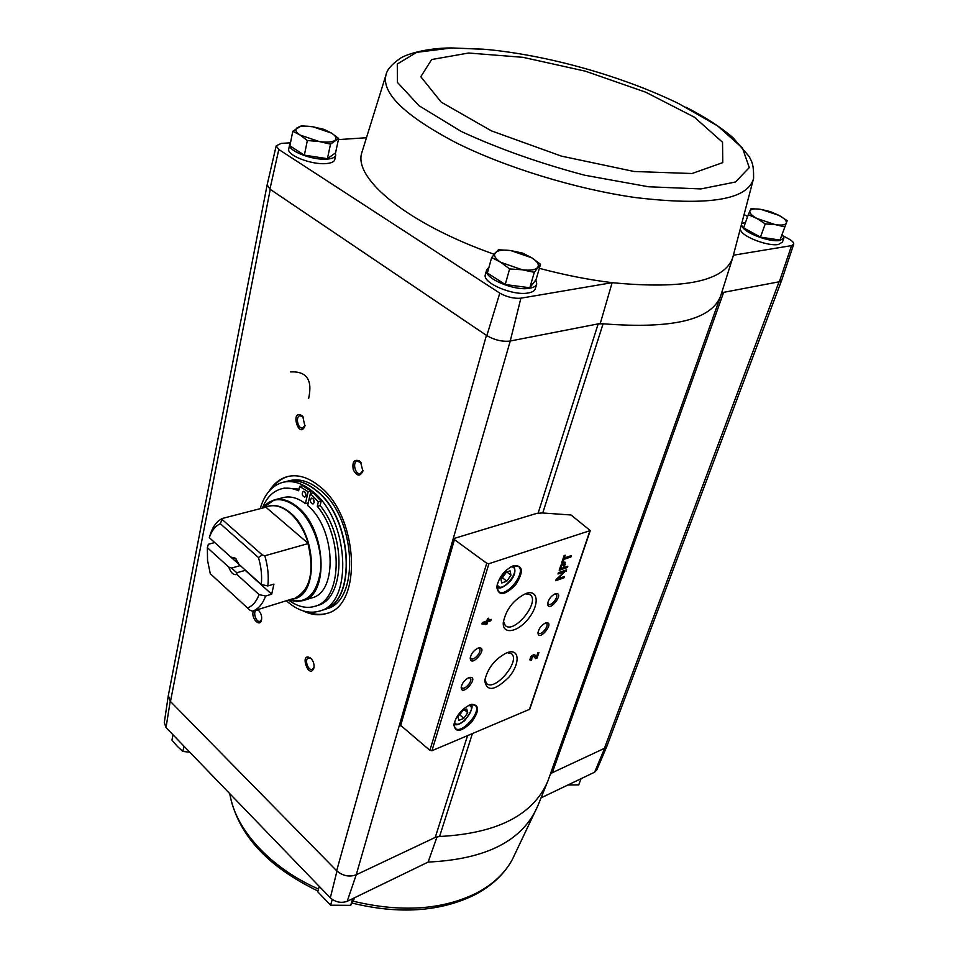 <?xml version="1.0" encoding="UTF-8"?>
<svg xmlns="http://www.w3.org/2000/svg" width="958" height="958" viewBox="0 0 958 958"><rect width="100%" height="100%" fill="white"/><g stroke="black" fill="none" stroke-linecap="round" stroke-linejoin="round"><path stroke-width="1.44" d="M362.052 151.627L361.609 153.364C353.981 179.362 408.348 224.016 494.065 254.241M539.342 268.336C564.478 275.018 588.739 279.796 612.138 282.67C684.192 289.615 724.392 281.281 732.726 257.678L753.599 178.356C753.766 163.602 751.767 161.854 749.108 156.441L733.229 137.928C721.099 127.378 705.304 117.127 685.856 107.176M720.188 297.339L547.88 781.045C533.414 814.971 497.31 833.46 439.566 836.49L435.243 837.424L356.232 874.774L510.255 341.012L520.877 298.189C513.859 298.74 506.83 297.052 499.801 293.136L278.814 149.496L276.203 145.832L281.185 143.413L290.49 142.79M338.39 139.605L365.812 137.772M520.877 298.189L612.138 282.67L600.271 323.469L603.097 323.78L598.175 323.876L600.271 323.469M335.683 155.352L334.785 159.531C334.294 161.746 331.492 163.088 326.379 163.555C312.057 165.099 286.813 155.376 288.729 149.137L288.777 148.897M536.672 284.143L535.378 288.562C534.768 290.765 532.409 292.226 528.301 292.956C513.165 296.13 482.161 282.885 485.311 274.73L485.395 274.443M721.458 293.447L723.673 292.334L721.685 292.705M510.255 341.012L598.175 323.876L538.156 513.045M793.691 244.29L781.728 280.119L779.345 281.748L723.673 292.334L552.299 772.699L550.299 774.303M779.345 281.748L791.583 245.595L733.505 255.199M607.049 745.863L596.822 769.897L594.631 772.184L541.042 797.858M355.861 874.941C349.131 877.181 342.832 875.887 336.965 871.062L336.665 870.75C342.713 875.923 349.227 877.265 356.232 874.774L347.191 901.322L428.142 862.068L437.04 836.813M594.631 772.184L604.678 748.246L552.299 772.699M744.929 215.035L747.623 216.508M783.668 236.159L788.949 239.033C792.398 241.045 793.99 242.769 793.715 244.218L791.583 245.595M783.824 238.267L782.387 242.146L778.351 244.482C768.448 246.565 743.013 237.033 740.785 230.459M509.848 341.096C502.136 341.85 494.472 340.03 486.844 335.635L269.928 189.145L278.814 149.496M267.15 184.774L269.928 189.145M454.439 538.36L536.767 513.368L542.18 512.961L571.04 514.985L590.26 530.576L488.915 563.699L486.724 563.244L454.427 539.605L454.439 538.36M499.801 293.136L486.844 335.635M269.27 490.963C274.096 483.263 280.299 478.449 287.855 476.497C297.866 474.21 308.236 477.324 318.954 485.85C358.52 515.2 363.082 605.576 326.642 613.479C319.182 615.79 311.386 614.928 303.231 610.917M257.582 609.659L258.564 610.39C261.139 613.192 262.109 616.449 261.486 620.161C259.582 628.053 250.242 617.132 253.535 610.917M301.794 415.544L302.788 416.514L304.907 426.106C298.932 439.997 289.807 409.102 301.794 415.544M359.442 460.966L360.627 462.139L362.854 471.085C360.16 476.844 356.951 476.389 353.262 469.731C352.065 461.888 354.125 458.966 359.442 460.966M310.823 658.278C313.362 660.996 314.416 664.181 313.961 667.846C308.955 680.946 298.764 650.913 310.655 658.134L310.823 658.278M486.424 335.36L336.665 870.75L170.225 701.244L168.345 695.364M347.191 901.322C341.156 903.37 335.528 902.22 330.318 897.874L166.033 727.577L164.309 722.595M607.216 745.396L604.678 748.246M781.62 280.383L607.156 745.575L604.402 748.366L779.058 281.808M270.252 189.361L170.476 701.495L168.309 695.544M166.033 727.577L170.225 701.244M336.965 871.062L330.318 897.874M562.957 562.095L563.867 559.364L570.908 556.993L571.375 555.58L564.334 557.951L565.244 555.209L564.094 555.592L561.807 562.49L562.957 562.095L562.298 561.604L563.208 558.873L563.867 559.364M559.221 570.285L567.387 567.483L567.807 566.226L564.382 567.399L565.244 562.25C563.567 561.855 562.047 563.076 560.669 565.903L559.221 570.285M555.76 580.68L563.927 577.842L564.358 576.548L557.784 578.836L566.597 569.854L558.418 572.668L557.987 573.974L564.585 571.698L556.191 579.386L555.76 580.68M486.892 624.257L487.61 621.934L490.771 620.796L491.214 619.371L488.053 620.509L488.772 618.173L487.538 618.617L486.82 620.952L482.389 622.544L481.946 623.969L486.892 624.257L486.245 623.73L486.963 621.407L487.61 621.934M531.451 660.23L531.894 658.912L531.175 658.888L533.606 655.931L535.534 658.625L537.079 658.014L538.959 652.398L537.833 652.829L536.42 657.08L534.66 654.637C531.534 655.092 530.025 656.937 530.109 660.17L531.451 660.23L531.007 658.481M513.536 565.651C504.471 570.022 498.879 577.135 496.759 586.979C498.507 596.343 504.782 595.625 515.608 584.847C523.775 571.854 523.2 565.424 513.883 565.543L513.536 565.651C516.027 570.166 515.081 575.207 510.722 580.752C503.836 587.517 499.178 589.589 496.771 586.955M469.767 704.932C461.217 709.495 455.924 716.105 453.888 724.751C455.254 732.858 461.073 732.104 471.336 722.464C479.527 710.92 479.659 704.872 471.731 704.31L469.767 704.932M468.821 677.641C464.714 679.785 462.163 682.97 461.193 687.185C461.229 698.154 480.174 676.109 469.612 677.402L468.821 677.641M477.97 648.171C473.803 650.29 471.228 653.524 470.246 657.871C470.378 669.175 489.502 646.506 478.593 647.979L477.97 648.171M506.77 652.769C494.843 659.02 487.49 668.349 484.724 680.731C486.844 691.999 494.891 690.826 508.866 677.222C519.799 664.445 519.919 649.237 508.722 652.147L506.77 652.769M525.87 593.517C513.62 599.672 506.099 609.288 503.297 622.389C502.148 634.95 517.44 632.579 528.229 618.928C539.306 605.516 538.719 589.709 526.9 593.194L525.87 593.517M545.437 623.023C541.342 625.191 538.863 628.436 537.989 632.747C538.432 642.89 555.772 621.395 545.964 622.856L545.437 623.023M555.185 593.804C551.03 595.948 548.527 599.241 547.653 603.684C548.192 614.126 565.663 592.032 555.568 593.673L555.185 593.804M590.26 530.576L529.738 709.255L431.926 750.737L429.879 750.33L400.181 724.955L453.96 538.767M547.725 603.037L548.299 604.151C551.066 606.833 559.244 596.487 556.107 594.283L554.826 593.936M538.061 632.1L538.612 633.142C541.282 635.801 549.473 625.646 546.419 623.454L545.222 623.107M503.429 621.155L505.237 625.454C513.955 634.663 540.552 601.732 530.109 594.69L525.295 593.732M484.88 679.45L486.472 683.329C494.591 692.311 521.188 660.589 511.368 653.667L507.081 652.649M470.342 657.248L470.941 658.553C473.767 661.499 482.545 651.093 479.311 648.638L477.85 648.219M461.289 686.551L461.852 687.784C464.57 690.694 473.348 680.479 470.222 678.048L468.845 677.629M458.894 720.368L463.828 718.344L467.744 712.692L466.75 709.028L461.816 711.028L457.876 716.716L458.894 720.368M453.912 724.523L455.182 728.26C461.433 735.073 482.401 711.004 475.192 705.316L471.192 704.441M501.752 582.943L506.818 581.231L510.973 575.207L510.075 570.86L504.998 572.549L500.83 578.62L501.752 582.943M496.771 586.811L498.471 591.421C505.872 598.606 526.816 572.381 518.446 566.406L513.392 565.699M529.499 659.667L530.84 659.715M533.498 655.871L531.522 655.883M530.732 656.865L530.564 658.374M535.115 658.038L537.079 658.014M536.456 657.511L538.061 652.745M534.301 654.458L536.42 657.08M482.066 623.586L486.245 623.73M485.011 624.173L485.646 624.7M486.963 621.407L490.137 620.269L490.771 620.796M487.873 618.497L488.053 620.509M484.652 622.999L486.089 623.287L486.377 622.377L484.006 622.472L486.377 622.377M556.035 579.865L563.28 577.339L563.927 577.842M564.466 571.615L565.507 570.669L566.154 571.16M558.263 573.171L563.939 571.207L564.585 571.698M559.484 569.471L566.741 566.992L567.387 567.483M564.837 562.071L563.735 566.908L564.382 567.399M560.622 568.693L563.4 567.735L564.442 564.621L564.334 563.424L561.651 565.567L560.622 568.693L559.975 568.19L560.969 565.184M563.891 563.316L562.586 563.064M563.208 558.873L570.25 556.502L570.908 556.993M570.25 556.502L570.453 555.891M564.334 555.508L563.687 557.448L564.334 557.951M501.058 578.285L502.483 577.806L506.818 581.231M506.818 571.938L510.973 575.207M502.483 577.806L506.423 572.07M458.954 715.159L459.804 714.824L463.828 718.344M464.558 709.914L467.744 712.692M459.804 714.824L462.654 710.692M720.655 296.01C711.399 319.984 672.217 329.229 603.097 323.78L542.743 513.021M314.068 667.127L312.332 669.343C308.105 671.127 304.045 659.188 308.464 657.966L311.182 658.637M362.962 470.342L360.412 473.599C355.334 475.192 352.041 462.031 357.274 461.061L361.07 462.75M305.075 425.388L302.728 427.975C297.926 429.328 295.076 416.467 300.01 415.724L303.231 417.101M261.63 619.467L260.013 621.299C255.966 622.868 252.361 611.18 256.576 610.162L258.947 610.749M327.205 613.288C320.858 615.12 314.224 614.653 307.314 611.887M272.228 487.993C276.67 482.006 282.071 478.138 288.43 476.365M581.015 778.71L578.728 784.889L581.039 778.698M567.902 784.985L578.728 784.889M352.652 898.664L350.712 905.346L354.891 897.586M332.246 899.442L330.63 905.202L350.712 905.346M319.242 886.401L317.757 891.814L330.63 905.202M173.003 734.798L171.937 740.115L177.278 746.282L182.846 751.455L189.768 752.186M183.936 746.126L182.846 751.455M338.641 138.467L335.563 152.861L327.432 158.681L304.369 155.16L289.891 145.832L292.777 131.27L300.201 135.078L307.35 140.527L319.122 141.521L330.51 144.131L338.641 138.467L331.492 133.102L324.055 129.378L312.883 126.791L301.339 125.785L292.777 131.27M335.324 153.029L335.731 155.124C335.24 157.328 332.438 158.657 327.325 159.112C312.979 160.621 287.699 150.909 289.615 144.694L290.418 143.137M540.528 264.264L536.073 279.568L529.822 287.771L505.237 284.514L487.394 273.03L491.646 257.534L500.83 262.348L509.608 268.947L522.23 269.761L534.301 272.3L540.528 264.264L531.786 257.81L522.625 253.104L510.794 250.577L498.423 249.739L491.646 257.534M535.821 279.892L536.743 283.879C536.145 286.059 533.774 287.52 529.666 288.238C514.53 291.364 483.467 278.131 486.604 270.012L489.011 267.114M787.201 220.663L779.992 240.063L760.448 237.129L743.588 227.848L748.282 214.664L757 218.52L765.25 223.885L775.345 224.663L784.865 226.89L787.201 220.663L779.01 215.394L770.34 211.598L760.975 209.383L751.036 208.593L748.282 214.664M782.231 234.123L783.86 238.147L779.836 240.458C769.609 242.59 743.216 232.423 742.031 225.956M742.737 223.358L745.611 222.172M779.992 240.063L784.865 226.89M760.448 237.129L765.25 223.885M779.01 215.394C784.386 218.376 786.817 220.927 786.314 223.034C785.309 224.986 781.656 225.537 775.345 224.663L757 218.52C751.611 215.49 749.252 212.939 749.922 210.88C751.072 208.988 754.748 208.485 760.975 209.383L779.01 215.394M529.822 287.771L534.301 272.3M505.237 284.514L509.608 268.947M531.786 257.81C537.45 261.486 539.414 264.683 537.689 267.402C535.378 269.94 530.229 270.731 522.23 269.761L500.83 262.348C495.178 258.6 493.334 255.391 495.286 252.756C497.789 250.313 502.95 249.583 510.794 250.577L531.786 257.81M304.369 155.16L307.35 140.527M327.432 158.681L330.51 144.131M331.492 133.102C336.066 136.084 337.156 138.539 334.773 140.479C331.863 142.251 326.654 142.598 319.122 141.521L300.201 135.078C295.663 132.036 294.669 129.581 297.243 127.713C300.297 126.013 305.506 125.702 312.883 126.791L331.492 133.102M239.811 565.148L214.484 542.324M245.2 570.321L271.689 594.188L265.582 596.044L259.067 594.595L236.889 574.465L236.758 572.752L245.523 570.285M214.46 542.623L208.365 544.264L207.347 547.665L228.782 567.112L231.573 568.058L240.015 565.651M236.135 558.909L230.866 557.077L209.323 537.678L210.556 533.618C213.107 526.074 217.095 520.996 222.507 518.41L265.869 507.201C273.317 504.04 281.245 505.884 289.651 512.734C297.998 520.038 304.237 530.301 308.344 543.521L265.869 507.201M209.323 537.678L209.383 537.486C211.718 530.612 215.358 526.014 220.304 523.691L258.444 557.52L262.264 554.945L264.827 555.772C267.905 566.31 268.911 576.381 267.833 585.949L261.294 584.488L239.009 564.418L235.44 558.203L230.866 557.077M267.833 585.949L273.952 584.117L271.689 594.188M265.582 596.044C262.743 603.923 258.432 608.965 252.661 611.18L293.148 598.642M264.827 555.772L308.344 543.521M259.067 594.595C256.493 601.54 252.625 605.995 247.475 607.959L210.281 573.686L207.551 560.442L207.347 547.665M222.507 518.41L220.304 523.691M252.661 611.18L250.146 610.378L247.475 607.959M258.444 557.52C261.211 566.908 262.157 575.902 261.294 584.488M236.889 574.465C233.489 575.291 230.782 572.836 228.782 567.112M268.432 502.531L274.407 499.848L283.496 497.537C290.525 495.849 297.83 497.885 305.41 503.633L308.236 502.938M305.41 503.633L308.153 491.717L299.626 486.413L298.633 490.807C292.633 488.137 286.933 487.478 281.508 488.808C272.91 491.167 266.528 497.621 262.348 508.159L274.407 499.848C281.82 498.088 289.484 500.447 297.411 506.926C326.115 528.852 329.552 595.038 302.956 600.654L311.901 597.852C338.042 592.284 335.563 528.241 307.638 505.501L310.404 493.574L313.206 492.855L321.134 501.178L320.104 505.573C346.76 537.27 344.485 599.337 317.529 605.468L314.787 606.33C341.731 600.211 343.97 538.061 317.302 506.315L320.104 505.573M260.169 508.722C264.432 494.196 272.048 485.395 283.005 482.281C292.429 480.114 302.177 483.06 312.26 491.143C349.299 518.853 353.646 603.732 319.481 611.096C308.596 614.186 297.555 610.737 286.37 600.75M281.508 488.808L284.286 488.113L299.016 489.119M308.201 502.914L310.955 490.999L302.429 485.718L299.626 486.413M283.005 482.281L286.49 481.431C295.914 479.251 305.662 482.197 315.745 490.256C352.795 517.895 357.083 602.63 322.894 610.006L319.481 611.096M319.218 489.37C356.268 516.937 360.495 601.516 326.283 608.917L323.121 609.935C357.31 602.546 353.023 517.823 315.984 490.197C305.889 482.137 296.142 479.192 286.717 481.371L289.951 480.581C299.375 478.401 309.135 481.323 319.218 489.37M288.562 600.067C297.567 606.713 306.309 608.809 314.787 606.33M317.302 506.315L318.343 501.908L321.134 501.178M318.343 501.908L310.404 493.574M308.153 491.717L310.955 490.999M314.128 502.603C314.248 499.848 313.362 498.34 311.482 498.1C309.662 500.675 310.176 502.627 313.026 503.992L314.128 502.603M313.158 498.819L314.14 502.555M305.889 495.765C306.009 493.035 305.135 491.538 303.279 491.286C301.471 493.837 301.974 495.789 304.788 497.154L305.889 495.765M304.955 492.029L305.901 495.705M262.264 554.945L222.531 519.835M236.758 572.752L231.573 568.058M435.243 837.424L467.516 735.72M431.926 750.737L488.915 563.699M529.367 709.627L589.889 530.9M400.576 725.853L454.427 539.605M429.879 750.33L486.724 563.244M454.499 721.937C457.553 731.804 478.856 707.028 468.737 705.387M497.25 584.224C500.687 596.583 523.81 567.22 510.997 566.765M564.777 563.783L565.424 564.286M561.017 565.076L561.651 565.567M439.566 836.49L472.366 733.672M308.68 398.3C312.691 379.871 306.632 371.069 290.525 371.92M353.011 901.167C400.995 912.675 442.105 910.004 476.377 893.143C493.047 884.342 505.07 873.073 512.422 859.338L537.773 805.918C522.876 840.621 486.329 859.338 428.142 862.068M318.511 889.072C269.426 867.421 235.105 828.933 229.824 793.703M386.457 73.634L385.954 75.023C381.559 93.094 404.587 115.487 455.026 142.203C504.65 167.207 576.069 189.181 635.729 197.599C708.68 206.221 747.97 199.803 753.599 178.356M483.778 49.205L451.398 47.936C426.13 47.984 404.947 54.522 399.474 58.893C391.367 64.677 386.864 70.054 385.954 75.023L361.609 153.364M451.853 47.948L416.67 52.343L397.283 64.03L397.438 82.4L419.101 105.787L461.241 131.462C498.423 148.658 539.629 163.255 584.871 175.266L648.53 186.774L700.921 188.93L735.505 181.996L749.276 167.578L742.474 148.047L717.698 125.953L678.791 103.656C621.981 76.005 547.916 55.181 485.718 49.373L451.853 47.948M468.594 53.013L431.651 59.54L420.801 76.724L441.219 102.159L491.43 130.875L561.352 156.106L634.124 171.494L692.011 173.518L722.787 162.609L722.524 142.239L694.382 117.187L645.644 92.172L585.338 71.167L523.056 57.336L468.594 53.013M307.985 543.581C314.535 571.603 310.272 589.745 295.208 598.008M265.222 507.417C272.886 503.68 281.125 505.393 289.963 512.542C317.553 533.762 318.81 597.768 292.334 598.894M262.384 508.147L262.696 507.74C272.012 497.154 283.376 496.986 296.788 507.249C312.116 519.978 322.738 548.239 320.547 570.717C316.679 594.643 306.105 604.426 288.849 600.067L302.956 600.654L296.453 601.504M453.984 724.044C455.9 725.745 459.481 724.583 464.75 720.596C471.755 710.884 473.755 705.543 470.737 704.573M532.983 655.428L533.606 655.931M563.687 562.933L564.334 563.424M168.273 695.795L267.09 185.133M362.95 470.486L362.854 471.085M164.273 722.823L168.225 696.023M276.203 145.832L267.114 184.942M537.773 805.918L547.126 782.914M229.692 793.571C237.38 833.807 266.803 866.295 317.972 891.036M351.981 903.059C399.163 914.555 440.081 911.812 474.749 894.832C491.921 885.815 504.483 873.983 512.422 859.338M289.615 144.694L288.729 149.137M486.604 270.012L485.311 274.73M732.319 258.971L720.907 295.172M209.383 537.486L210.556 533.618"/></g></svg>
